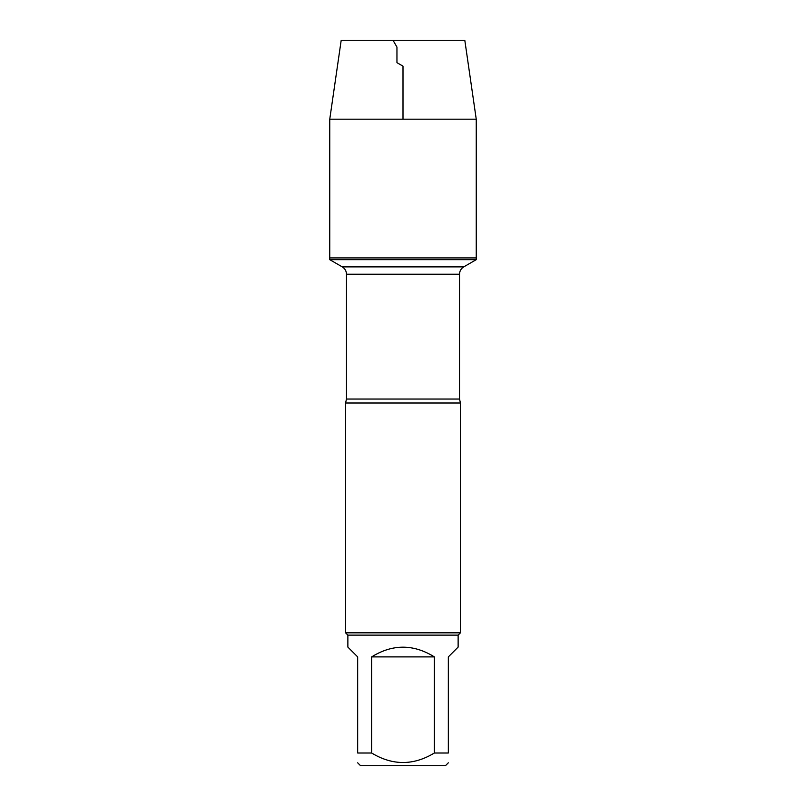<?xml version="1.0" encoding="UTF-8"?>
<svg xmlns="http://www.w3.org/2000/svg" width="806" height="806" viewBox="0 0 806 806"><rect width="100%" height="100%" fill="white"/><g stroke="black" fill="none" stroke-linecap="round" stroke-linejoin="round"><path stroke-width="1.21" d="M329.755 259.663L476.245 259.663L476.245 257.92L329.755 257.92L329.755 259.663L342.248 266.877C344.968 268.569 346.379 271.007 346.479 274.211L346.479 399.051L345.573 403L345.573 632.831L460.428 632.831L460.428 403L345.573 403M448.338 762.798L445.436 765.7L360.564 765.7L357.663 762.798M434.363 656.89C413.458 643.944 392.542 643.944 371.637 656.89L434.363 656.89L434.363 753.005C413.458 765.67 392.542 765.67 371.637 753.005L357.663 753.005C357.663 765.67 357.663 765.67 357.663 753.005L357.663 656.89L347.87 647.097L347.87 635.128L458.13 635.128L458.13 647.097L448.338 656.89L448.338 753.005C448.338 765.67 448.338 765.67 448.338 753.005L434.363 753.005M371.637 656.89L371.637 753.005M347.87 635.128L345.573 632.831M329.755 257.92L476.245 257.92L476.245 119.187L329.755 119.187L329.755 257.92L329.755 119.187L341.19 40.3L393.026 40.3L396.955 47.101L396.955 62.667L403 66.152L403 119.187M329.755 119.187L341.19 40.3L464.81 40.3L476.245 119.187M346.479 399.051L459.521 399.051L460.428 403M459.521 399.051L459.521 274.211L346.479 274.211M342.248 266.877L463.752 266.877L476.245 259.663M459.521 274.211C459.622 271.007 461.032 268.569 463.752 266.877M458.13 635.128L460.428 632.831"/></g></svg>
